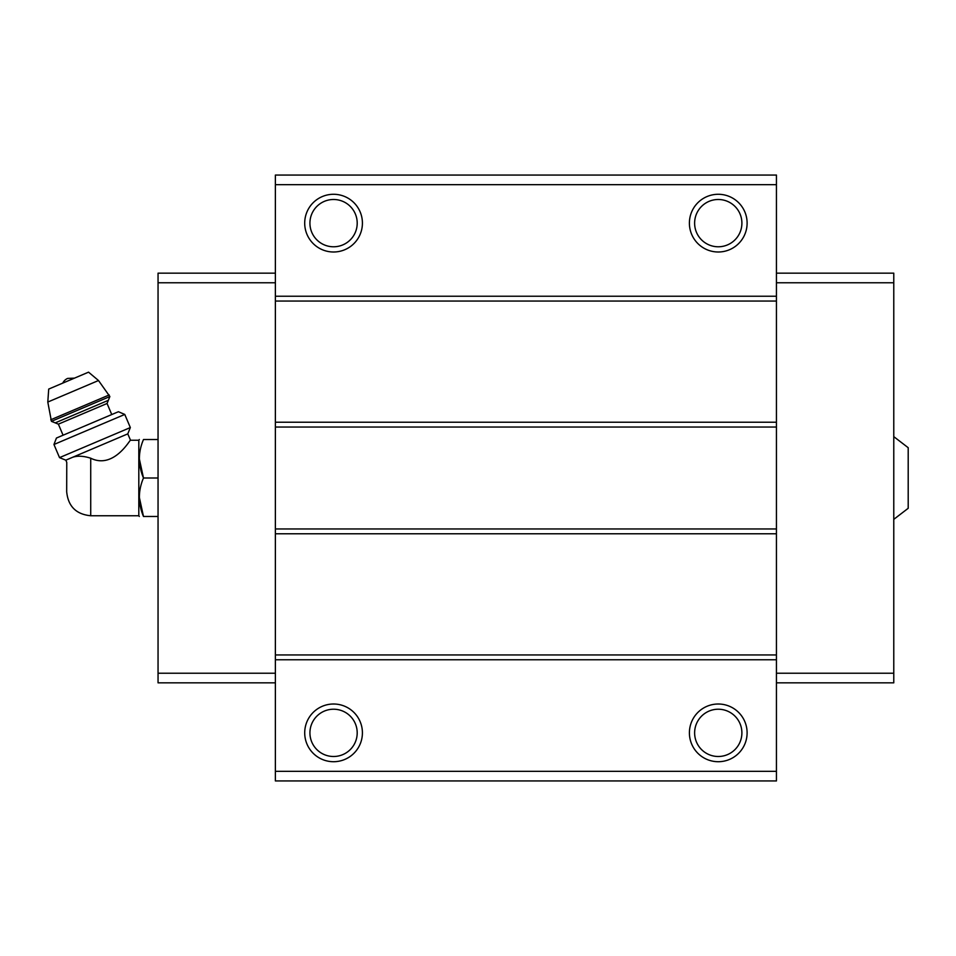 <?xml version="1.0" encoding="UTF-8"?>
<svg xmlns="http://www.w3.org/2000/svg" width="956" height="956" viewBox="0 0 956 956"><rect width="100%" height="100%" fill="white"/><g stroke="black" fill="none" stroke-linecap="round" stroke-linejoin="round"><path stroke-width="1.43" d="M893.776 436.641L908.2 447.707L908.2 508.293L893.776 519.359M90.724 515.75L90.724 458.211C114.385 469.898 131.091 437.681 130.506 440.25C131.127 437.621 114.373 469.922 90.724 458.211C83.507 455.916 77.46 455.618 72.608 457.291L65.821 460.171L66.765 462.369L66.681 491.707C68.103 506.31 76.122 514.328 90.724 515.75L138.811 515.75L139.313 516.467M69.872 458.45C65.51 463.134 65.51 463.134 69.872 458.45M72.608 457.291L127.793 433.869L130.506 440.25L138.811 440.25L138.811 515.75M776.439 184.675L275.376 184.675L275.376 175.056L776.439 175.056L776.439 780.944L275.376 780.944L275.376 771.325L776.439 771.325M333.56 194.283A28.847 28.847 0 0 1 358.548 237.566A28.847 28.847 0 0 1 308.573 237.566A28.847 28.847 0 0 1 333.56 194.283M718.255 194.283A28.847 28.847 0 0 1 743.242 237.566A28.847 28.847 0 0 1 693.267 237.566A28.847 28.847 0 0 1 718.255 194.283M275.376 184.675L275.376 771.325M776.439 296.229L275.376 296.229M776.439 301.044L275.376 301.044M776.439 422.217L275.376 422.217M776.439 427.033L275.376 427.033M776.439 528.967L275.376 528.967M776.439 533.783L275.376 533.783M776.439 654.956L275.376 654.956M776.439 659.771L275.376 659.771M718.255 704.01A28.847 28.847 0 0 1 743.242 747.281A28.847 28.847 0 0 1 693.267 747.281A28.847 28.847 0 0 1 718.255 704.01M333.56 704.01A28.847 28.847 0 0 1 358.548 747.281A28.847 28.847 0 0 1 308.573 747.281A28.847 28.847 0 0 1 333.56 704.01M333.56 709.221A23.649 23.649 0 0 1 354.043 744.676A23.649 23.649 0 0 1 313.09 744.676A23.649 23.649 0 0 1 333.56 709.221M718.255 709.221A23.649 23.649 0 0 1 738.737 744.676A23.649 23.649 0 0 1 697.784 744.676A23.649 23.649 0 0 1 718.255 709.221M718.255 199.493A23.649 23.649 0 0 1 738.737 234.961A23.649 23.649 0 0 1 697.784 234.961A23.649 23.649 0 0 1 718.255 199.493M333.56 199.493A23.649 23.649 0 0 1 354.043 234.961A23.649 23.649 0 0 1 313.09 234.961A23.649 23.649 0 0 1 333.56 199.493M776.439 273.153L893.776 273.153L893.776 682.847L776.439 682.847M893.776 673.227L776.439 673.227M893.776 282.773L776.439 282.773M275.376 273.153L158.051 273.153L158.051 673.227L275.376 673.227M158.051 673.227L158.051 682.847L275.376 682.847M158.051 282.773L275.376 282.773M158.051 439.533L143.484 439.533C138.034 439.533 138.034 439.533 143.484 439.533C138.023 452.272 138.023 465.094 143.484 478C138.023 490.739 138.023 503.561 143.484 516.467C138.034 516.467 138.034 516.467 143.484 516.467L158.051 516.467M139.313 458.76L143.484 478L158.051 478M143.484 516.467L139.313 497.24M138.811 440.25L139.313 439.533M62.773 383.105A9.62 9.62 0 0 1 67.685 378.409L74.484 378.134M109.868 396.549L98.504 380.524L88.549 372.159L48.708 389.08L47.8 402.046L51.433 421.345L55.221 422.875L108.339 400.325L109.868 396.549L51.433 421.345M111.756 414.546L107.06 403.48L108.339 400.325M124.77 414.438L118.401 411.725L56.428 438.039L53.954 444.492L59.523 457.625L130.339 427.559L124.77 414.438L53.954 444.492M98.504 380.524L47.8 402.046M109.187 394.959L50.764 419.768M107.06 403.48L58.376 424.153L55.221 422.875M58.376 424.153L63.072 435.219M127.793 433.869L130.339 427.559M65.821 460.171L59.523 457.625"/></g></svg>

